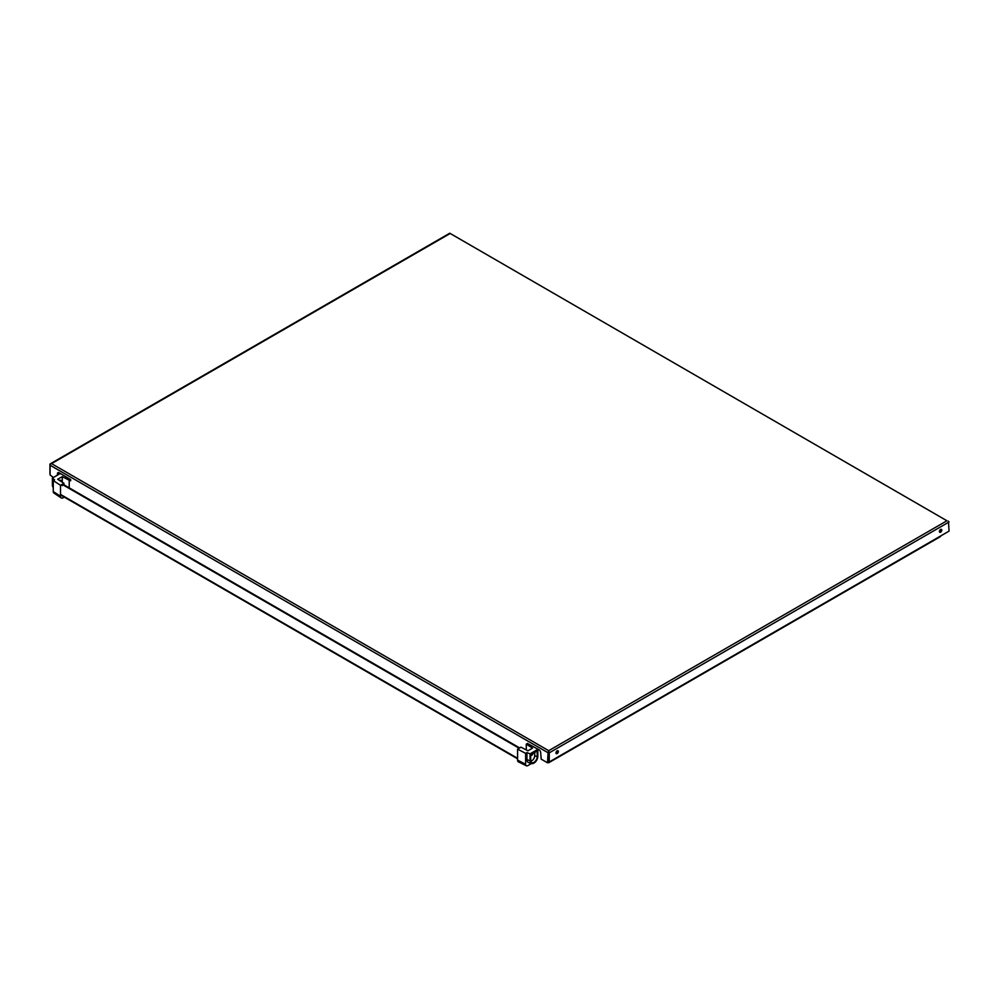 <?xml version="1.0" encoding="UTF-8"?>
<svg xmlns="http://www.w3.org/2000/svg" width="999" height="999" viewBox="0 0 999 999"><rect width="100%" height="100%" fill="white"/><g stroke="black" fill="none" stroke-linecap="round" stroke-linejoin="round"><path stroke-width="1.5" d="M939.547 532.055A1.673 0.974 120 0 0 941.27 529.832A1.673 0.974 120 0 0 941.133 529.295M941.795 530.144A1.673 0.974 -60 0 1 941.058 531.83A1.673 0.974 -60 0 1 939.772 532.28A1.673 0.974 -60 0 1 939.422 531.518A1.673 0.974 -60 0 1 940.146 529.82A1.673 0.974 -60 0 1 941.445 529.37A1.673 0.974 -60 0 1 941.795 530.144M556.106 753.433A1.673 0.974 120 0 0 557.817 751.211A1.673 0.974 120 0 0 557.692 750.674M558.354 751.523A1.673 0.974 -60 0 1 557.617 753.209A1.673 0.974 -60 0 1 556.318 753.658A1.673 0.974 -60 0 1 555.968 752.896A1.673 0.974 -60 0 1 556.705 751.198A1.673 0.974 -60 0 1 558.004 750.749A1.673 0.974 -60 0 1 558.354 751.523M527.472 743.443L539.01 749.799A2.348 1.361 60 0 1 540.671 752.684L541.196 759.14L547.527 762.799L548.051 752.734A1.498 0.862 -60 0 1 548.588 751.373L548.713 750.686L51.536 463.636L50.612 463.873A1.498 0.862 120 0 0 50.087 465.234L50.087 474.987L53.384 477.497M946.94 520.766L449.75 233.217L946.94 520.766L548.713 750.686M548.713 751.46A1.498 0.862 60 0 1 549.25 752.821L549.25 761.962A1.498 0.862 60 0 1 548.938 762.637L940.296 536.688A1.498 0.862 60 0 0 940.608 536.001L949.05 531.131L948.426 521.128M50.087 474.363A1.498 0.862 60 0 1 49.95 473.688L49.95 464.547A1.498 0.862 60 0 1 50.262 463.861A1.498 0.862 60 0 1 50.474 463.798M519.03 748.326L519.555 747.864L62.75 484.128L62.225 485.651M58.254 472.527A2.348 1.361 -120 0 0 58.004 473.401L58.004 474.837M57.467 475.137L57.467 473.713A2.348 1.361 60 0 1 57.954 472.627A2.348 1.361 60 0 1 59.128 472.752L70.667 479.557L70.667 480.781M519.03 748.164L62.225 484.428M548.588 762.187L548.638 752.147M548.588 751.373L548.588 761.725M548.938 762.637A1.498 0.862 60 0 1 548.189 762.562L548.051 762.487M60.115 473.314L58.004 474.525M526.286 749.924L526.286 744.13L532.542 748.139L527.947 750.786L521.003 747.177L517.582 749.163L525.636 753.346L525.636 764.297A3.159 1.823 -60 0 0 526.348 765.783L518.419 761.862A3.734 2.16 120 0 1 517.582 760.114L525.636 764.297M526.948 752.584L530.044 753.845L537.824 749.35L537.824 756.355A5.495 3.172 -60 0 1 535.651 761.65A5.495 3.172 -60 0 1 531.555 763.523L528.633 762.599A6.156 3.559 -60 0 1 526.948 759.59L526.948 752.584L525.636 753.346M537.824 749.35L536.888 748.576M527.609 743.368L526.286 744.13M532.879 753.483A1.498 0.862 -60 0 1 532.205 754.944A1.498 0.862 -60 0 1 531.081 755.331A1.498 0.862 -60 0 1 530.769 754.695M537.187 750.986L537.187 756.73A4.595 2.66 -60 0 1 534.989 761.55A4.595 2.66 -60 0 1 531.368 762.387A4.595 2.66 -60 0 1 530.681 760.489L530.681 754.745L537.187 750.986M530.731 761.088A4.071 2.348 120 0 0 534.702 755.719L534.702 752.422M530.044 753.845L530.044 760.851A5.495 3.172 -60 0 0 531.555 763.523M531.48 763.511L527.872 765.596A3.159 1.823 -60 0 1 526.348 765.783M517.582 749.163L517.582 760.114M60.989 481.393A1.498 0.862 120 0 0 61.039 481.006A1.498 0.862 120 0 0 60.727 480.319A1.498 0.862 120 0 0 59.715 480.581M63.936 484.815L63.936 483.291L57.68 479.283L62.275 476.635L69.218 480.244L69.218 487.862M62.275 482.217L62.275 476.635M69.218 480.244L70.529 479.483M61.513 474.125L60.177 473.576L52.398 478.071L54.57 479.857L53.259 480.619L60.502 485.277L63.936 483.291M52.398 478.071L52.398 485.077A5.495 3.172 120 0 0 53.209 487.362L53.259 487.4M53.259 480.619L53.259 491.57A3.159 1.823 120 0 0 53.846 492.994L61.214 497.889A3.734 2.16 -60 0 1 60.502 496.228L60.502 485.277M64.273 497.09L63.149 497.752A3.734 2.16 -60 0 1 61.214 497.889M940.334 531.705L939.447 531.193M940.608 536.001L549.25 761.962M949.05 521.99L549.25 752.821M51.536 463.636L449.75 233.729M517.582 758.303L60.502 494.418M548.051 752.734L50.087 465.234M537.187 756.73L534.702 755.719M526.948 759.59L530.044 760.851M53.259 485.789L52.398 485.077M60.502 496.228L53.259 491.57M50.262 463.861L449.75 233.217M60.502 494.917L517.582 758.803"/></g></svg>
